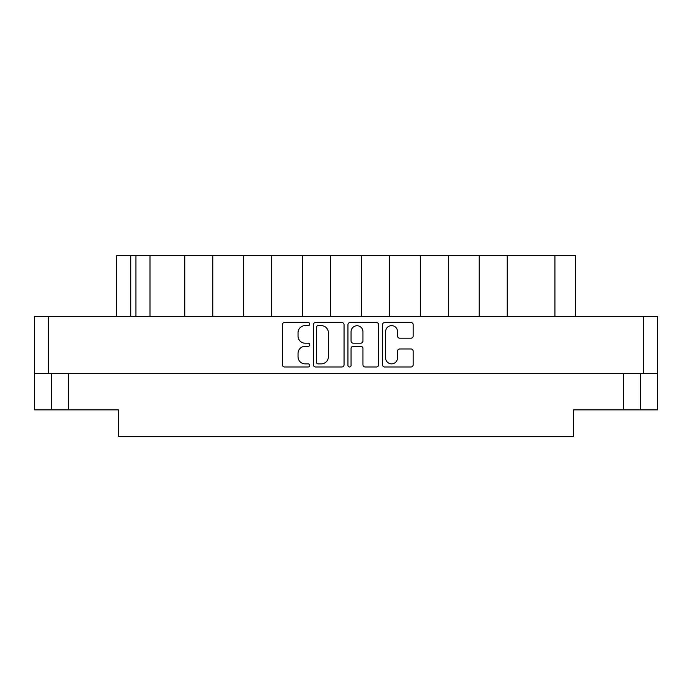 <?xml version="1.0" encoding="UTF-8"?>
<svg xmlns="http://www.w3.org/2000/svg" width="692" height="692" viewBox="0 0 692 692"><rect width="100%" height="100%" fill="white"/><g stroke="black" fill="none" stroke-linecap="round" stroke-linejoin="round"><path stroke-width="1.04" d="M385.626 357.928A5.943 5.943 0 0 0 391.568 363.871A5.943 5.943 0 0 0 397.519 357.928L397.519 351.199A2.223 2.223 0 0 1 399.742 348.976L410.97 348.976A2.223 2.223 0 0 1 413.193 351.199L413.193 364.762A2.223 2.223 0 0 1 410.97 366.985L384.735 366.985A2.223 2.223 0 0 1 382.512 364.762L382.512 324.747A2.223 2.223 0 0 1 384.735 322.524L410.97 322.524A2.223 2.223 0 0 1 413.193 324.747L413.193 335.975A2.223 2.223 0 0 1 410.97 338.198L399.742 338.198A2.223 2.223 0 0 1 397.519 335.975L397.519 331.58A5.943 5.943 0 0 0 391.568 325.638A5.943 5.943 0 0 0 385.626 331.58L385.626 357.928M349.503 366.985A1.557 1.557 0 0 0 351.06 365.428L351.06 348.534A2.223 2.223 0 0 1 353.283 346.311L360.731 346.311A2.223 2.223 0 0 1 362.954 348.534L362.954 364.762A2.223 2.223 0 0 0 365.177 366.985L376.396 366.985A2.223 2.223 0 0 0 378.619 364.762L378.619 324.747A2.223 2.223 0 0 0 376.396 322.524L350.169 322.524A2.223 2.223 0 0 0 347.946 324.747L347.946 365.428A1.557 1.557 0 0 0 349.503 366.985M344.054 364.762L344.054 324.747A2.223 2.223 0 0 0 341.831 322.524L315.604 322.524A2.223 2.223 0 0 0 313.381 324.747L313.381 364.762A2.223 2.223 0 0 0 315.604 366.985L341.831 366.985A2.223 2.223 0 0 0 344.054 364.762M657.4 373.628L34.6 373.628L34.6 316.555L657.4 316.555L657.4 409.863L623.431 409.863L623.431 373.628M305.155 325.638L308.208 325.638A1.557 1.557 0 0 0 309.765 324.081A1.557 1.557 0 0 0 308.208 322.524L284.594 322.524A2.223 2.223 0 0 0 282.371 324.747L282.371 364.762A2.223 2.223 0 0 0 284.594 366.985L308.208 366.985A1.557 1.557 0 0 0 309.765 365.428A1.557 1.557 0 0 0 308.208 363.871L305.155 363.871A7.11 7.11 0 0 1 298.036 356.761L298.036 353.422A7.11 7.11 0 0 1 305.155 346.311L308.208 346.311A1.557 1.557 0 0 0 309.765 344.754A1.557 1.557 0 0 0 308.208 343.197L305.155 343.197A7.11 7.11 0 0 1 298.036 336.087L298.036 332.748A7.11 7.11 0 0 1 305.155 325.638M34.6 373.628L34.6 409.863L51.589 409.863L51.589 373.628L51.589 409.863L118.393 409.863L118.393 436.367L573.607 436.367L573.607 409.863L623.431 409.863M640.411 373.628L640.411 409.863M116.697 316.555L116.697 255.633L212.833 255.633L212.833 316.555M149.991 316.555L149.991 255.633M184.755 316.555L184.755 255.633M243.636 316.555L243.636 255.633L212.833 255.633M271.714 316.555L271.714 255.633L243.636 255.633M302.516 316.555L302.516 255.633L271.714 255.633M330.603 316.555L330.603 255.633L302.516 255.633M361.397 316.555L361.397 255.633L330.603 255.633M389.484 316.555L389.484 255.633L361.397 255.633M420.286 316.555L420.286 255.633L389.484 255.633M448.364 316.555L448.364 255.633L420.286 255.633M479.167 316.555L479.167 255.633L448.364 255.633M507.245 316.555L507.245 255.633L479.167 255.633M554.923 316.555L554.923 255.633L507.245 255.633M554.923 255.633L575.303 255.633L575.303 316.555M318.043 325.638A1.557 1.557 0 0 0 316.486 327.195L316.486 362.314A1.557 1.557 0 0 0 318.043 363.871L321.27 363.871A7.11 7.11 0 0 0 328.38 356.761L328.38 332.748A7.11 7.11 0 0 0 321.27 325.638L318.043 325.638M362.954 331.693A5.943 5.943 0 0 0 357.003 325.75A5.943 5.943 0 0 0 351.06 331.693L351.06 340.974A2.223 2.223 0 0 0 353.283 343.197L360.731 343.197A2.223 2.223 0 0 0 362.954 340.974L362.954 331.693M48.639 316.555L48.639 373.628M643.361 373.628L643.361 316.555M68.569 373.628L68.569 409.863M130.736 255.633L130.736 316.555M135.943 316.555L135.943 255.633"/></g></svg>
